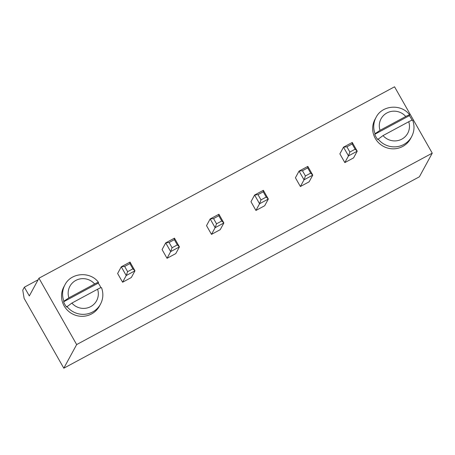 <?xml version="1.0" encoding="UTF-8"?>
<svg xmlns="http://www.w3.org/2000/svg" width="455" height="455" viewBox="0 0 455 455"><rect width="100%" height="100%" fill="white"/><g stroke="black" fill="none" stroke-linecap="round" stroke-linejoin="round"><path stroke-width="0.68" d="M29.319 295.926L38.954 278.21L76.656 344.577L63.808 368.203L24.121 298.343L22.75 290.148L24.354 287.196L29.319 295.926M76.656 344.577L432.25 153.164L394.548 86.797L38.954 278.21M38.089 279.802L24.354 287.196M307.699 167.895L310.674 173.133L312.773 175.118L309.133 181.812L300.38 186.522L295.42 177.786L299.06 171.097L307.813 166.388L312.773 175.118L304.025 179.827L299.06 171.097L302.45 170.716L307.699 167.895L307.813 166.388M344.833 162.594L339.868 153.864L343.514 147.17L348.473 155.9L344.833 162.594L353.58 157.885L357.221 151.191L348.473 155.9L349.872 152.033L346.898 146.794L343.514 147.17L352.261 142.46L357.221 151.191L355.122 149.206L349.872 152.033M172.075 247.736L177.325 244.909L179.429 246.9L175.784 253.589L167.036 258.298L162.077 249.567L165.717 242.873L170.676 251.609L179.429 246.9L174.464 238.164L165.717 242.873L169.101 242.498L172.075 247.736L170.676 251.609L167.036 258.298M211.484 234.376L206.524 225.64L210.164 218.946L215.124 227.682L211.484 234.376L220.231 229.661L223.877 222.973L215.124 227.682L216.529 223.809L213.549 218.571L210.164 218.946L218.912 214.237L223.877 222.973L221.778 220.988L216.529 223.809M263.246 191.817L266.226 197.06L268.325 199.045L264.685 205.74L255.932 210.449L250.972 201.713L254.612 195.024L263.365 190.309L268.325 199.045L259.572 203.755L254.612 195.024L257.996 194.643L263.246 191.817L263.365 190.309M122.588 282.225L117.623 273.495L121.269 266.801L126.228 275.537L122.588 282.225L131.336 277.516L134.976 270.822L126.228 275.537L127.627 271.663L124.653 266.425L121.269 266.801L130.016 262.091L134.976 270.822L132.877 268.837L127.627 271.663M432.25 153.164L419.396 176.79L63.808 368.203M300.38 186.522L304.025 179.827L305.424 175.96L302.45 170.716M255.932 210.449L259.572 203.755L260.977 199.887L257.996 194.643M310.674 173.133L305.424 175.96M355.122 149.206L352.147 143.968L352.261 142.46M352.147 143.968L346.898 146.794M412.668 120.2C414.733 125.881 414.38 131.381 411.621 136.693L410.552 138.661A20.23 19.73 -151.5 0 1 393.063 148.836A20.23 19.73 -151.5 0 1 375.284 138.411A20.23 19.73 -151.5 0 1 375.011 119.324L376.08 117.356A20.23 19.73 -151.5 0 0 375.062 133.719L374.744 134.31A20.23 19.73 -151.5 0 0 376.029 137.035A20.23 19.73 -151.5 0 0 377.718 139.548L383.019 135.584L408.738 121.735A15.174 14.793 -151.5 0 1 401.828 139.139A15.174 14.793 -151.5 0 1 383.019 135.584M177.325 244.909L174.35 239.671L174.464 238.164M174.35 239.671L169.101 242.498M221.778 220.988L218.798 215.744L218.912 214.237M218.798 215.744L213.549 218.571M266.226 197.06L260.977 199.887M101.528 287.685C103.586 293.367 103.24 298.867 100.481 304.179L99.406 306.147A20.23 19.73 -151.5 0 1 81.917 316.322A20.23 19.73 -151.5 0 1 64.138 305.902A20.23 19.73 -151.5 0 1 63.871 286.809L64.94 284.841A20.23 19.73 -151.5 0 0 63.922 301.204L63.598 301.796A20.23 19.73 -151.5 0 0 64.889 304.52A20.23 19.73 -151.5 0 0 66.572 307.034L71.873 303.07L97.592 289.226A15.174 14.793 -151.5 0 1 90.687 306.625A15.174 14.793 -151.5 0 1 71.873 303.07M132.877 268.837L129.903 263.599L130.016 262.091M129.903 263.599L124.653 266.425M376.08 117.356C382.16 104.963 401.509 103.592 409.682 114.939L409.346 115.684A20.23 19.73 -151.5 0 1 411.03 118.198A20.23 19.73 -151.5 0 1 412.037 120.228M64.94 284.841C71.014 272.448 90.363 271.078 98.542 282.43L98.2 283.169A20.23 19.73 -151.5 0 1 99.89 285.683A20.23 19.73 -151.5 0 1 100.896 287.714M409.346 115.684L374.744 134.31M412.639 120.33C412.372 120.001 411.07 120.467 408.738 121.735M405.758 116.497L380.039 130.34A15.174 14.793 -151.5 0 1 386.949 112.942A15.174 14.793 -151.5 0 1 405.758 116.497C408.089 115.229 409.392 114.757 409.665 115.092M375.062 133.719L380.039 130.34M98.2 283.169L63.598 301.796M101.499 287.816C101.226 287.486 99.924 287.952 97.592 289.226M94.617 283.983L68.898 297.832A15.174 14.793 -151.5 0 1 75.803 280.428A15.174 14.793 -151.5 0 1 94.617 283.983C96.949 282.714 98.252 282.242 98.525 282.578M63.922 301.204L68.898 297.832M411.621 136.693A20.23 19.73 -151.5 0 1 378.037 138.957M100.481 304.179A20.23 19.73 -151.5 0 1 66.896 306.442"/></g></svg>
